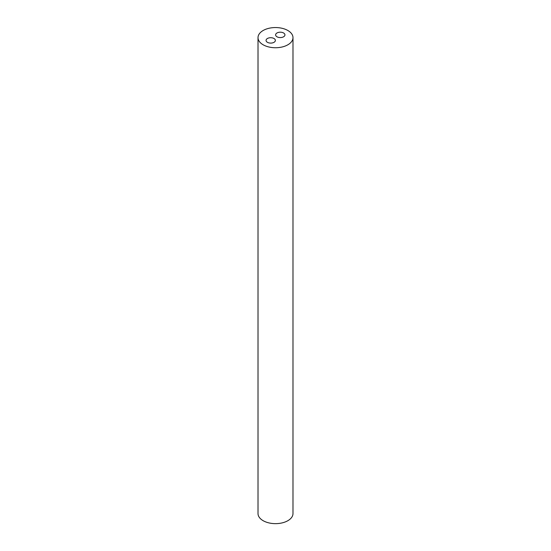 <?xml version="1.0" encoding="UTF-8"?>
<svg xmlns="http://www.w3.org/2000/svg" width="551" height="551" viewBox="0 0 551 551"><rect width="100%" height="100%" fill="white"/><g stroke="black" fill="none" stroke-linecap="round" stroke-linejoin="round"><path stroke-width="0.83" d="M267.421 42.31A4.663 2.693 180 0 1 266.057 40.402A4.663 2.693 180 0 1 270.72 37.716A4.663 2.693 180 0 1 275.383 40.402A4.663 2.693 180 0 1 272.504 42.895A4.663 2.693 180 0 1 267.421 42.31M276.981 36.786A4.663 2.693 180 0 1 275.617 34.885A4.663 2.693 180 0 1 280.28 32.192A4.663 2.693 180 0 1 284.943 34.885A4.663 2.693 180 0 1 282.064 37.372A4.663 2.693 180 0 1 276.981 36.786M263.137 44.783A17.487 10.097 0 0 0 282.195 46.973A17.487 10.097 0 0 0 292.987 37.647A17.487 10.097 0 0 0 275.5 27.55A17.487 10.097 0 0 0 258.013 37.647A17.487 10.097 0 0 0 263.137 44.783M292.987 37.647L292.987 513.546A17.487 10.097 180 0 1 282.195 522.878A17.487 10.097 180 0 1 263.137 520.688A17.487 10.097 180 0 1 258.013 513.546L258.013 37.647"/></g></svg>
